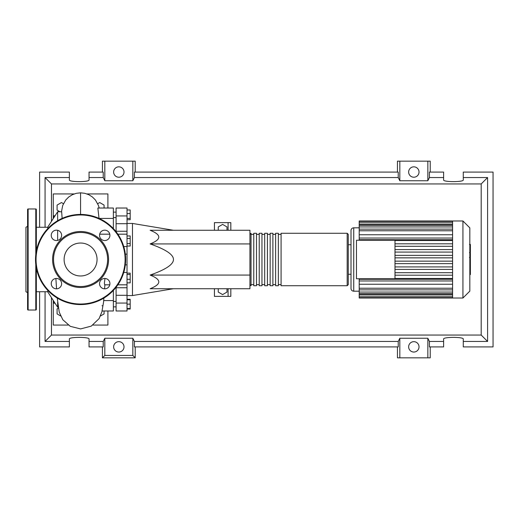 <?xml version="1.0" encoding="UTF-8"?>
<svg xmlns="http://www.w3.org/2000/svg" width="519" height="519" viewBox="0 0 519 519"><rect width="100%" height="100%" fill="white"/><g stroke="black" fill="none" stroke-linecap="round" stroke-linejoin="round"><path stroke-width="0.78" d="M127.019 223.442L132.481 223.442L132.481 295.558L127.019 295.558M132.481 295.558L173.456 288.726M132.481 223.442L173.456 230.274M226.991 288.726L226.991 292.074L222.625 294.591L218.252 292.074L218.252 288.726M218.252 230.274L218.252 226.926L222.625 224.409L226.991 226.926L226.991 230.274M230.819 230.274L230.819 222.625L214.431 222.625L214.431 230.274M214.431 288.726L214.431 296.375L228.088 296.375L228.088 288.726M228.088 296.375L230.819 296.375L230.819 288.726M228.088 222.625L228.088 230.274M150.127 243.93C161.675 239.376 161.675 234.822 150.127 230.274L249.937 230.274L249.937 243.93L150.127 243.93C165.743 249.399 173.521 254.589 173.456 259.5C173.521 264.411 165.743 269.601 150.127 275.07L249.937 275.07L249.937 288.726L150.127 288.726C161.675 284.178 161.675 279.624 150.127 275.07M249.937 243.93L249.937 275.07M127.019 209.974L130.185 209.974L130.185 219.725L127.019 219.725M127.019 218.421L130.185 218.421M127.019 213.543L130.185 213.543M127.019 238.481L130.185 238.481L130.185 235.957L127.019 235.957M127.019 246.051L130.185 246.051L130.185 238.481M127.019 243.528L130.185 243.528M127.019 279.3L130.185 279.3L130.185 273.117L127.019 273.117M127.019 274.428L130.185 274.428M127.019 282.868L130.185 282.868L130.185 279.3M127.019 308.52L130.185 308.52L130.185 299.275L127.019 299.275M127.019 304.147L130.185 304.147M127.019 299.781L130.185 299.781M127.019 309.026L130.185 309.026L130.185 308.52M127.019 295.298L116.094 295.298L116.094 310.978L127.019 310.978L127.019 231.253L116.094 231.253L116.094 231.746M127.019 231.253L127.019 208.022L116.094 208.022L116.094 223.702L127.019 223.702M116.094 231.253L116.094 223.702M116.094 295.298L116.094 287.747L127.019 287.747M116.094 287.254L116.094 287.747M249.937 284.633L251.034 285.722L251.034 233.278L249.937 234.367M347.185 233.278L281.077 233.278L281.077 285.722L347.185 285.722L348.275 284.633L348.275 234.367L347.185 233.278L347.185 285.722M278.346 259.5L278.346 233.278L275.615 233.278L275.615 285.722L278.346 285.722L278.346 259.5M272.884 259.5L272.884 233.278L270.152 233.278L270.152 285.722L272.884 285.722L272.884 259.5M267.421 259.5L267.421 233.278L264.69 233.278L264.69 285.722L267.421 285.722L267.421 259.5M261.959 259.5L261.959 233.278L259.228 233.278L259.228 285.722L261.959 285.722L261.959 259.5M256.496 259.5L256.496 233.278L253.765 233.278L253.765 285.722L256.496 285.722L256.496 259.5M469.831 227.88L469.831 291.12L462.935 298.016L462.935 220.984L469.831 227.88M462.935 220.984L452.587 220.984L452.587 298.016L359.2 298.016L359.2 279.287L452.587 279.287M353.737 291.185L353.737 227.815A2.731 2.731 0 0 0 351.006 230.546L351.006 288.454A2.731 2.731 0 0 0 353.737 291.185L359.2 291.185M351.006 274.253L348.275 274.253L348.275 244.747L351.006 244.747L351.006 230.546M452.587 239.713L359.2 239.713L359.2 221.438L452.587 221.438M356.469 278.755L356.469 240.245L394.985 240.245L394.985 278.755L356.469 278.755M452.587 243.807L394.985 243.807M452.587 246.304L394.985 246.304M452.587 249.587L394.985 249.587M452.587 252.085L394.985 252.085M452.587 255.361L394.985 255.361M452.587 257.859L394.985 257.859M452.587 261.141L394.985 261.141M452.587 263.639L394.985 263.639M452.587 266.915L394.985 266.915M452.587 269.413L394.985 269.413M452.587 272.696L394.985 272.696M452.587 220.984L359.2 220.984L359.2 221.438M452.587 280.967L359.2 280.967M452.587 284.25L359.2 284.25M452.587 278.469L394.985 278.469M452.587 275.193L394.985 275.193M452.587 234.75L359.2 234.75M452.587 238.033L359.2 238.033M452.587 240.531L394.985 240.531M351.006 259.5L351.006 288.454M470.376 244.624L470.376 252.078M470.376 244.974L469.831 244.974M469.831 253.181L470.376 253.181L470.376 257.476L469.455 257.476M470.376 255.484L469.831 255.484M469.831 260.739L470.376 260.739L470.376 257.949L469.831 257.949M470.376 260.739L470.376 274.577L469.831 274.577M470.376 272.209L469.831 272.209M470.376 271.826L469.831 271.826M470.376 268.848L469.831 268.848M470.376 267.051L469.831 267.051M470.376 266.266L469.831 266.266M470.376 263.963L469.831 263.963M47.8 291.73L36.33 291.73M47.8 227.27L36.33 227.27M58.245 307.235L57.635 307.235L47.8 291.938L47.8 290.432M57.635 307.235L57.635 302.272M57.635 240.407L57.635 230.306M57.635 220.705L57.635 211.765L47.8 227.063L47.8 228.568M57.635 211.765L61.651 211.765L62.131 218.376M104.072 310.978L104.072 313.924L100.543 315.961M60.626 315.961L57.09 313.924L57.09 308.876L58.381 308.13M59.932 211.765L57.09 210.124L57.09 205.076L61.463 202.553L63.441 203.695M97.721 203.695L99.7 202.553L104.072 205.076L104.072 208.022M102.866 305.736L101.996 305.736M103.508 302.473L102.016 310.978L113.363 310.978L113.363 300.579L103.696 300.579M113.363 300.579L113.363 290.432M113.363 228.568L113.363 208.022L97.851 208.022L99.032 218.376M99.129 218.421L113.363 218.421M109.781 284.821L104.715 284.821L104.371 283.108L104.994 278.463M54.054 301.662L53.269 303.206L53.269 300.436M55.046 303.206L53.269 303.206L53.269 325.056L68.203 325.056M53.269 218.564L53.269 215.794L54.067 217.318M74.185 193.944L53.269 193.944L53.269 215.794L55.046 215.794M86.978 193.944L107.9 193.944L107.9 208.022M107.9 310.978L107.9 325.056L92.959 325.056M27.591 292.677L25.95 291.73L25.95 227.27L27.591 226.323M35.785 254.544L35.785 208.969L28.136 208.969A0.545 0.545 0 0 0 27.591 209.514L27.591 309.486A0.545 0.545 0 0 0 28.136 310.031L35.785 310.031A0.545 0.545 0 0 0 36.33 309.486L36.33 268.057M35.785 208.969A0.545 0.545 0 0 1 36.33 209.514L36.33 250.943M61.625 283.646A5.19 5.19 0 0 0 56.435 278.456A5.19 5.19 0 0 0 51.245 283.646A5.19 5.19 0 0 0 56.435 288.836A5.19 5.19 0 0 0 61.625 283.646M61.625 235.354A5.19 5.19 0 0 0 56.435 230.164A5.19 5.19 0 0 0 51.245 235.354A5.19 5.19 0 0 0 56.435 240.544A5.19 5.19 0 0 0 61.625 235.354M109.918 235.354A5.19 5.19 0 0 0 104.728 230.164A5.19 5.19 0 0 0 99.538 235.354A5.19 5.19 0 0 0 104.728 240.544A5.19 5.19 0 0 0 109.918 235.354M109.918 283.646A5.19 5.19 0 0 0 104.728 278.456A5.19 5.19 0 0 0 99.538 283.646A5.19 5.19 0 0 0 104.728 288.836A5.19 5.19 0 0 0 109.918 283.646M35.513 259.5A45.069 45.069 0 0 1 80.581 214.431A45.069 45.069 0 0 1 125.65 259.5A45.069 45.069 0 0 1 80.581 304.569A45.069 45.069 0 0 1 35.513 259.5M108.568 259.5A27.987 27.987 0 0 1 80.581 287.487A27.987 27.987 0 0 1 52.594 259.5A27.987 27.987 0 0 1 80.581 231.513A27.987 27.987 0 0 1 108.568 259.5M107.621 259.5A27.04 27.04 0 0 1 80.581 286.54A27.04 27.04 0 0 1 53.541 259.5A27.04 27.04 0 0 1 80.581 232.46A27.04 27.04 0 0 1 107.621 259.5M97.053 259.5A16.472 16.472 0 0 0 80.581 243.028A16.472 16.472 0 0 0 64.109 259.5A16.472 16.472 0 0 0 80.581 275.972A16.472 16.472 0 0 0 97.053 259.5M124.015 346.854A5.19 5.19 0 0 1 118.825 352.044A5.19 5.19 0 0 1 113.635 346.854A5.19 5.19 0 0 1 118.825 341.664A5.19 5.19 0 0 1 124.015 346.854M419.021 346.854A5.19 5.19 0 0 1 413.831 352.044A5.19 5.19 0 0 1 408.641 346.854A5.19 5.19 0 0 1 413.831 341.664A5.19 5.19 0 0 1 419.021 346.854M124.015 172.029A5.19 5.19 0 0 1 118.825 177.219A5.19 5.19 0 0 1 113.635 172.029A5.19 5.19 0 0 1 118.825 166.839A5.19 5.19 0 0 1 124.015 172.029M419.021 172.029A5.19 5.19 0 0 1 413.831 177.219A5.19 5.19 0 0 1 408.641 172.029A5.19 5.19 0 0 1 413.831 166.839A5.19 5.19 0 0 1 419.021 172.029M443.609 341.45L429.427 341.45L429.427 346.913L443.609 346.913L443.609 339.05C443.135 336.825 463.752 336.825 463.279 339.05L463.279 346.913L493.05 346.913L493.05 172.087L463.279 172.087L463.279 179.95C463.752 182.175 443.135 182.175 443.609 179.95L443.609 172.087L429.427 172.087L429.427 177.55L443.609 177.55M102.431 172.087L102.431 161.162L104.812 161.162L104.812 180.748L103.229 177.55L103.229 172.087L89.047 172.087L89.047 179.95C89.528 182.175 68.904 182.175 69.384 179.95L69.384 172.087L39.606 172.087L39.606 227.27M430.225 172.087L430.225 161.162L427.844 161.162L427.844 180.748L399.825 180.748L398.235 177.55L398.235 172.087L134.421 172.087L134.421 177.55L132.832 180.748L132.832 161.162L135.212 161.162L135.212 172.087M397.444 172.087L397.444 161.162L399.825 161.162L399.825 180.748M430.225 346.913L430.225 357.838L397.444 357.838L397.444 346.913M135.212 346.913L135.212 357.838L102.431 357.838L102.431 346.913M463.279 177.55L487.588 177.55L487.588 341.45L463.279 341.45M39.606 291.73L39.606 346.913L69.384 346.913L69.384 339.05C68.904 336.825 89.528 336.825 89.047 339.05L89.047 346.913L103.229 346.913L103.229 341.45L89.047 341.45M89.047 177.55L103.229 177.55M69.384 341.45L45.069 341.45L45.069 291.73M45.069 227.27L45.069 177.55L69.384 177.55M427.844 161.162L399.825 161.162M429.427 177.55L427.844 180.748M132.832 180.748L104.812 180.748M132.832 161.162L104.812 161.162M103.229 341.45L104.812 338.252L132.832 338.252L134.421 341.45L134.421 346.913L398.235 346.913L398.235 341.45L399.825 338.252L399.825 357.838M399.825 338.252L427.844 338.252L427.844 357.838M427.844 338.252L429.427 341.45M487.588 341.45L481.191 335.053L51.465 335.053L51.465 297.64M45.069 341.45L51.465 335.053M398.235 341.45L134.421 341.45M134.421 177.55L398.235 177.55M135.212 357.838L132.832 355.457L104.812 355.457L102.431 357.838M104.812 338.252L104.812 355.457M132.832 338.252L132.832 355.457M487.588 177.55L481.191 183.947L481.191 335.053M51.465 221.36L51.465 183.947L481.191 183.947M45.069 177.55L51.465 183.947M127.019 215.949L116.094 215.949M123.749 272.449L127.019 272.449M127.019 264.839L125.338 264.839M125.338 254.161L127.019 254.161M127.019 246.551L123.749 246.551M116.094 303.051L127.019 303.051M452.587 230.76L359.2 230.76M452.587 224.48L359.2 224.48M452.587 226.952L359.2 226.952M452.587 288.24L359.2 288.24M452.587 294.52L359.2 294.52M452.587 292.048L359.2 292.048M470.376 252.429L469.831 252.429M470.376 250.69L469.831 250.69M470.376 247.621L469.831 247.621M470.376 257.418L469.831 257.418M470.376 259.344L469.831 259.344M470.376 260.914L469.831 260.914M80.575 214.431L80.575 192.828L84.798 193.308L88.73 194.67L92.382 196.954L95.431 200.003L98.461 205.492L99.174 208.022M35.785 310.031L35.785 264.456M28.136 208.969L28.136 310.031M125.105 259.5A44.524 44.524 0 0 0 80.581 214.976A44.524 44.524 0 0 0 36.058 259.5A44.524 44.524 0 0 0 80.581 304.024A44.524 44.524 0 0 0 125.105 259.5M116.094 301.416L113.363 301.416M116.094 217.584L113.363 217.584M116.094 212.122L113.363 212.122M116.094 306.878L113.363 306.878M117.865 284.821L127.019 284.821M117.865 234.179L127.019 234.179M253.765 284.633L251.034 284.633M259.228 284.633L256.496 284.633M264.69 284.633L261.959 284.633M270.152 284.633L267.421 284.633M275.615 284.633L272.884 284.633M281.077 284.633L278.346 284.633M281.077 234.367L278.346 234.367M275.615 234.367L272.884 234.367M270.152 234.367L267.421 234.367M264.69 234.367L261.959 234.367M259.228 234.367L256.496 234.367M253.765 234.367L251.034 234.367M353.737 227.815L359.2 227.815M359.2 229.126L452.587 229.126M359.2 222.839L452.587 222.839M359.2 225.311L452.587 225.311M452.587 297.562L359.2 297.562M452.587 289.874L359.2 289.874M452.587 296.161L359.2 296.161M452.587 293.689L359.2 293.689M452.587 298.016L462.935 298.016M469.455 244.417L470.376 244.417M469.455 252.636L470.376 252.636M99.674 234.179L109.781 234.179M102.217 310.978L99.129 318.588L91.273 326.114L80.581 328.923L70.325 326.347L62.825 319.762L59.237 312.12L57.246 298.062M103.502 302.538L103.917 298.062M104.604 288.83L104.864 284.821M56.558 288.83L55.877 278.482M61.489 211.765L62.695 205.498L65.731 200.01L68.774 196.961L72.426 194.677L76.351 193.308L80.581 192.828"/></g></svg>
